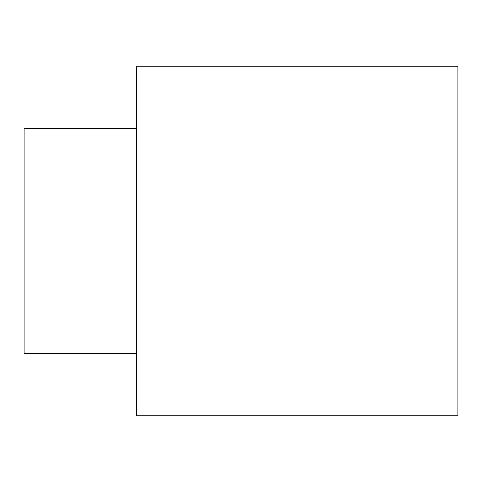 <?xml version="1.0" encoding="UTF-8"?>
<svg xmlns="http://www.w3.org/2000/svg" width="482" height="482" viewBox="0 0 482 482"><rect width="100%" height="100%" fill="white"/><g stroke="black" fill="none" stroke-linecap="round" stroke-linejoin="round"><path stroke-width="0.72" d="M457.9 415.725L457.9 66.275L136.569 66.275L136.569 415.725L457.9 415.725M136.569 353.469L24.1 353.469L24.1 128.531L136.569 128.531"/></g></svg>
